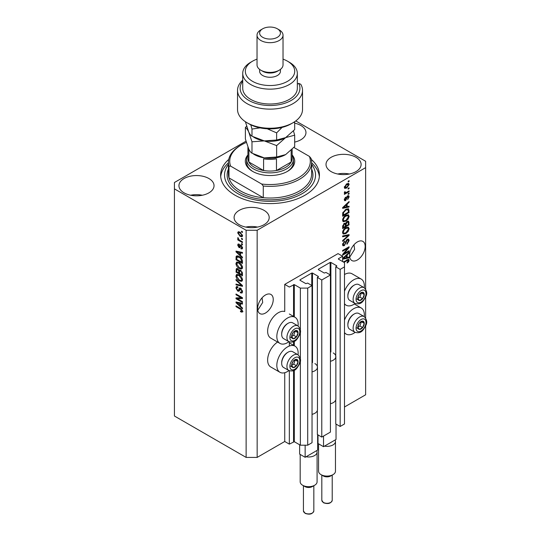 <?xml version="1.0" encoding="UTF-8"?>
<svg xmlns="http://www.w3.org/2000/svg" width="541" height="541" viewBox="0 0 541 541"><rect width="100%" height="100%" fill="white"/><g stroke="black" fill="none" stroke-linecap="round" stroke-linejoin="round"><path stroke-width="0.81" d="M342.642 256.272L338.051 253.614L284.735 284.397L289.334 287.048L294.297 284.607L300.363 288.11L307.714 288.11L312.035 285.614L307.626 283.071L305.875 283.653L299.991 280.258L299.991 279.832L311.758 273.043L312.495 273.043L318.379 276.437L317.364 277.445L321.78 279.995L330.423 275.004L326.007 272.454L324.262 273.043L318.379 269.641L318.379 269.222L330.145 262.426L330.882 262.426L336.759 265.82L335.751 266.828L340.161 269.377L344.482 266.882L344.482 262.635L338.416 259.132L338.416 258.713L342.642 256.272L342.642 261.574M338.416 258.713L338.416 259.132M335.751 399.819L335.751 423.921L340.161 426.47L344.482 423.975L344.482 266.882M340.161 426.47L340.161 269.377M335.751 357.364L335.751 266.828M318.379 269.222L318.379 269.641M317.364 410.436L317.364 434.531L321.78 437.081L330.423 432.09L330.423 275.004M321.78 437.081L321.78 279.995M317.364 367.981L317.364 277.445M299.991 279.832L299.991 280.258M245.993 141.187L174.432 182.5L174.432 416.015L246.128 457.409L257.158 457.409L284.735 441.49L289.334 444.141L294.297 441.699L300.363 445.202L307.714 445.202L312.035 442.707L312.035 285.614M307.714 445.202L307.714 288.11M300.363 445.202L300.363 360.779M300.363 358.784L300.363 331.91M300.363 329.915L300.363 288.11M289.334 444.141L289.334 370.754M289.334 346.037L289.334 341.885M284.735 441.49L284.735 372.715M288.955 341.709A15.08 8.703 -60 0 1 287.494 342.669A15.08 8.703 -60 0 1 279.954 343.413L270.764 338.111A15.08 8.703 -60 0 1 268.451 326.027A15.08 8.703 -60 0 1 278.297 312.739A15.08 8.703 -60 0 1 284.735 311.515L284.735 284.397M257.773 310.23L262.696 302.453L262.06 297.841M257.617 308.546A11.05 6.377 120 0 0 259.91 313.604A11.05 6.377 120 0 0 268.424 310.642A11.05 6.377 120 0 0 273.246 299.525A11.05 6.377 120 0 0 270.953 294.466A11.05 6.377 120 0 0 262.439 297.422A11.05 6.377 120 0 0 257.617 308.546M349.689 257.158L354.612 249.381L353.983 244.769M349.54 255.474A11.05 6.377 120 0 0 351.826 260.532A11.05 6.377 120 0 0 360.34 257.57A11.05 6.377 120 0 0 365.168 246.453A11.05 6.377 120 0 0 362.876 241.394A11.05 6.377 120 0 0 354.362 244.356A11.05 6.377 120 0 0 349.54 255.474M294.676 142.08A17.549 10.13 0 0 0 305.963 132.613A17.549 10.13 0 0 0 300.823 125.451A17.549 10.13 0 0 0 294.676 123.152M208.9 178.523A17.549 10.13 0 0 0 189.776 176.325A17.549 10.13 0 0 0 178.943 185.685A17.549 10.13 0 0 0 184.082 192.853A17.549 10.13 0 0 0 203.206 195.044A17.549 10.13 0 0 0 214.04 185.685A17.549 10.13 0 0 0 208.9 178.523M202.341 195.24A17.549 10.13 0 0 0 190.642 195.24M264.055 210.361A17.549 10.13 0 0 0 244.924 208.17A17.549 10.13 0 0 0 234.091 217.529A17.549 10.13 0 0 0 239.237 224.691A17.549 10.13 0 0 0 258.361 226.889A17.549 10.13 0 0 0 269.195 217.529A17.549 10.13 0 0 0 264.055 210.361M257.496 227.078A17.549 10.13 0 0 0 245.797 227.078M355.971 157.296A17.549 10.13 0 0 0 336.847 155.098A17.549 10.13 0 0 0 326.013 164.457A17.549 10.13 0 0 0 331.153 171.619A17.549 10.13 0 0 0 350.277 173.817A17.549 10.13 0 0 0 361.111 164.457A17.549 10.13 0 0 0 355.971 157.296M349.412 174.013A17.549 10.13 0 0 0 337.712 174.013M298.057 354.822A15.08 8.703 120 0 0 295.034 346.166A15.08 8.703 120 0 0 287.494 346.916A15.08 8.703 120 0 0 277.641 360.205A15.08 8.703 120 0 0 279.954 372.289A15.08 8.703 120 0 0 287.494 371.539A15.08 8.703 120 0 0 288.955 370.578M279.954 343.413A15.08 8.703 -60 0 1 277.641 331.329A15.08 8.703 -60 0 1 287.494 318.04A15.08 8.703 -60 0 1 295.034 317.296A15.08 8.703 -60 0 1 298.057 325.952M344.482 320.083A15.08 8.703 -60 0 1 353.679 308.701A15.08 8.703 -60 0 1 361.212 307.957A15.08 8.703 -60 0 1 364.235 316.607M355.139 332.363A15.08 8.703 -60 0 1 353.679 333.33A15.08 8.703 -60 0 1 346.139 334.074A15.08 8.703 -60 0 1 344.482 332.566M364.235 287.738A15.08 8.703 120 0 0 361.212 279.088A15.08 8.703 120 0 0 353.679 279.832A15.08 8.703 120 0 0 344.482 291.214M344.482 303.69A15.08 8.703 120 0 0 346.139 305.205A15.08 8.703 120 0 0 353.679 304.461A15.08 8.703 120 0 0 355.139 303.494M228.735 159.419A49.4 28.517 0 0 0 220.627 175.074A49.4 28.517 0 0 0 235.098 195.24A49.4 28.517 0 0 0 288.935 201.421A49.4 28.517 0 0 0 319.427 175.074A49.4 28.517 0 0 0 311.318 159.419M343.954 253.682L349.08 250.72L349.08 251.491L342.642 255.21L342.642 254.385L347.775 248.292L342.642 251.254L342.642 250.483L349.08 246.764L349.08 247.589L343.954 253.682L343.474 253.398M347.288 239.305L348.627 239.156L349.161 240.569L346.991 244.302L346.909 243.578L348.411 240.934L348.066 239.981L347.308 240.069L344.326 245.655L343.068 245.81L342.561 244.512L344.482 241.124L344.57 241.847L343.312 244.052L343.63 244.951L344.34 244.87L344.996 244.248L345.753 241.34L347.288 239.305M342.642 235.977L349.08 234.605L349.08 235.396L342.642 241.333L342.642 240.542L348.33 235.477L342.642 236.775L342.642 235.977M348.181 227.105L349.161 228.721L348.154 231.494L345.949 233.523L343.244 234.037L342.561 232.529C342.893 230.324 343.995 228.708 345.868 227.68L348.505 227.24M348.181 214.75L349.161 216.373L348.154 219.146L345.949 221.168L343.244 221.682L342.561 220.18C342.893 217.969 343.995 216.353 345.868 215.332L348.505 214.885M347.16 206.669L349.08 206.209L349.08 207.014L342.642 208.353L342.642 207.602L349.08 201.509L349.08 202.314L347.16 204.072L347.16 206.669L346.402 206.236M348.161 181.201L349.08 180.667L349.08 181.438L348.161 181.972L348.161 181.201M257.158 457.409L257.158 230.263L365.628 167.642L365.628 161.272L295.758 120.934M344.482 406.994L365.628 394.788L365.628 325.966M365.628 317.966L365.628 297.097M365.628 289.097L365.628 167.642M361.212 279.088L352.022 273.78A15.08 8.703 120 0 0 344.482 274.524M277.587 342.047A15.08 8.703 120 0 0 268.316 355.356A15.08 8.703 120 0 0 270.764 366.981L279.954 372.289M346.693 183.879L348.688 183.453L349.161 184.528L346.74 188.004L344.793 188.396L344.319 187.328L346.693 183.879M348.161 188.342L349.08 187.808L349.08 188.579L348.161 189.113L348.161 188.342M346.653 192.298L349.08 190.899L349.08 191.67L344.401 194.368L344.401 193.597L345.144 193.164L344.319 192.731L344.57 191.859L345.232 191.764L345.699 192.711L346.653 192.298M344.319 192.691L345.144 193.164L344.319 192.731M344.516 191.967L345.699 192.711M348.161 193.644L349.08 193.117L349.08 193.888L348.161 194.415L348.161 193.644M347.653 195.869L348.735 195.72L349.161 196.823L347.66 199.534L348.492 197.154L347.768 196.572L345.652 200.596L344.718 200.711L344.319 199.656L345.652 197.12L344.982 199.237L345.557 199.879L347.653 195.869M347.342 195.984L348.262 196.518L347.166 196.227M344.279 199.386L345.557 199.879M345.827 209.374L348.539 208.799L349.08 212.512L342.642 216.224L342.764 212.884L345.827 209.374M347.187 221.418L348.634 221.195L349.08 224.86L342.642 228.579L342.642 226.273L344.265 223.298L345.611 223.352L347.187 221.418M342.642 258.449L349.08 252.363L349.08 253.161L347.16 254.926L347.16 257.523L349.08 257.056L349.08 257.861L342.642 259.207M343.312 261.966L348.789 259.355L349.161 260.262L348.708 261.688L347.16 263.027L347.072 262.304L348.411 260.661L347.924 260.174L343.981 262.351M348.411 260.661L347.173 259.741M237.33 298.713L242.449 301.668L242.449 302.439L236.018 298.727L236.018 297.902L241.144 297.733L236.018 294.771L236.018 294L242.449 297.712L242.449 298.537L237.33 298.713L238.25 298.179L242.449 298.037M241.259 288.637L238.865 291.247L237.695 291.105L235.93 287.934L236.464 286.581L237.857 286.764L237.939 287.582L237.012 287.46L236.688 288.339L237.709 290.348L238.365 290.476L239.122 288.448L240.664 288.191L242.537 291.613L241.962 293.06L240.36 292.837L240.278 292.018L241.354 292.154L241.78 291.112L240.677 288.968L240.015 288.88L240.934 288.353M240.001 287.94L239.122 288.448L239.487 288.028M236.018 279.494L242.449 285.547L242.449 286.345L236.018 284.857L236.018 284.059L241.699 285.553L236.018 280.299L236.018 279.494M242.537 279.765L241.523 281.374L239.318 280.853C237.404 279.839 236.275 278.202 235.93 275.951L236.613 274.456L239.244 274.923L241.55 277.012L242.537 279.765M242.537 267.416L241.523 269.019L239.318 268.498C237.404 267.484 236.275 265.847 235.93 263.595L236.613 262.101L239.244 262.568L241.55 264.657L242.537 267.416M241.529 238.324L242.449 238.851L242.449 239.622L241.529 239.095L241.529 238.324M240.062 232.163L242.537 235.666L242.057 236.735L240.109 236.343L237.688 232.867L238.168 231.805L240.062 232.163M242.537 311.305L242.077 312.204L240.529 311.751L240.447 310.933L241.78 310.838L241.3 309.79L236.018 306.639L236.018 305.868L240.387 308.39L242.537 311.305M242.524 310.717L241.604 311.251L242.395 310.48M174.432 188.87L246.128 230.263L257.158 230.263M246.128 457.409L246.128 230.263M240.529 255.399L242.449 257.158L242.449 257.956L236.018 251.869L236.018 251.119L242.449 252.458L242.449 253.262L240.529 252.803L240.529 255.399M240.948 248.021L241.868 247.426L241.137 246.006L240.718 245.939L239.873 247.683L239.021 247.582L237.688 245.1L238.101 244.018L239.027 244.113L239.108 244.931L238.358 245.458L238.926 246.757L240.076 245.005L241.022 245.168L242.537 247.866L242.138 248.921L241.029 248.84L240.948 248.021L242.537 247.548M239.108 244.931L238.358 245.458M238.926 246.757L240.238 246.209L240.671 244.999M241.529 243.531L242.449 244.065L242.449 244.836L241.529 244.302L241.529 243.531M240.028 240.441L242.449 241.841L242.449 242.618L237.77 239.913L237.77 239.142L238.52 239.575L237.688 238.182L237.939 237.6L239.068 239.751L240.028 240.441M241.529 231.183L242.449 231.71L242.449 232.481L241.529 231.954L241.529 231.183M236.938 257.117L237.053 256.008L236.133 256.535C236.809 255.643 237.83 255.65 239.196 256.562C241.103 257.53 242.185 259.098 242.449 261.269L242.449 263.46L236.018 259.741L236.133 256.535L236.552 256.008M239.704 269.878L238.98 270.297L240.562 270.182L242.449 273.523L242.449 275.809L236.018 272.096L236.437 268.552L237.634 268.688L238.98 270.297L239.264 269.966M240.529 306.247L242.449 308.005L242.449 308.81L236.018 302.723L236.018 301.966L242.449 303.312L242.449 304.11L240.529 303.65L240.529 306.247M242.997 311.677L241.448 311.224M241.333 311.291L240.529 311.751M241.813 309.486L241.3 309.79M236.688 306.253L236.018 306.639M237.195 251.585L236.018 251.869M242.449 252.512L241.448 252.268L240.529 252.803M240.698 252.701L240.698 252.092M237.905 252.931L239.778 254.71L239.778 252.62L236.688 251.883L237.905 252.931M240.529 254.277L239.778 254.71M237.479 251.423L236.688 251.883M240.691 252.092L239.778 252.62M242.463 248.461L241.029 248.84M241.949 248.305L241.908 247.913M242.442 247.095L241.868 247.426M241.685 245.695L241.137 246.006M241.482 245.499L240.718 245.939M240.224 247.183L239.021 247.582M239.94 247.054L239.453 246.676M238.622 244.85L237.688 245.1M238.608 244.573L238.676 243.991M239.846 246.229L240.238 246.209L239.846 246.229M242.199 243.917L241.529 244.302M238.439 239.528L237.77 239.913M238.216 237.878L237.688 238.182M242.199 231.568L241.529 231.954M242.415 236.322L241.327 235.977M240.853 235.917L240.109 236.343M238.628 232.657L237.688 232.867M238.608 232.339L238.73 231.676M239.819 232.035L238.358 233.272L240.109 235.572L241.563 235.896L241.868 235.261L240.109 232.968L238.649 232.644M241.563 235.896L242.517 235.349M240.731 232.603L240.109 232.968M242.436 234.936L241.868 235.261M242.199 238.709L241.529 239.095M242.449 262.399L241.949 262.108M236.769 259.308L236.018 259.741M238.547 256.224L236.897 257.124L236.769 259.403L241.699 262.25L240.759 258.53L239.19 257.327L236.897 257.124M242.449 261.817L241.699 262.25M239.832 256.961L239.19 257.327M241.266 258.24L240.759 258.53M242.395 260.525L241.699 260.924M242.442 268.492L240.238 267.971M240.048 268.079L239.318 268.498M236.857 263.271L235.93 263.595M236.85 263.068L237.141 261.939M238.682 262.284L237.195 262.926L237.77 262.811L236.688 264.028L239.332 267.734L241.272 268.086L241.78 266.983L239.223 263.332L237.77 262.811L238.682 262.284M241.272 268.086L242.53 267.22M239.859 262.96L239.223 263.332M242.449 266.605L241.78 266.983M242.449 274.747L241.949 274.456M239.44 273.009L238.939 272.718M236.769 271.663L236.018 272.096M236.938 269.465L237.032 268.458M240.711 270.277L239.737 270.831L239.44 273.3L241.699 274.605L241.617 272.279L240.569 270.96L239.737 270.831M238.283 269.202L237.012 269.398L236.769 271.758L238.689 272.867L238.689 271.501L239.582 270.987L239.494 270M239.44 272.434L238.689 272.867M239.548 270.175L238.628 270.71L237.742 269.519M238.689 271.501L238.628 270.71M242.449 274.165L241.699 274.605M241.164 270.615L240.569 270.96M242.172 271.961L241.617 272.279M242.382 272.678L241.699 273.07M242.442 280.84L240.238 280.319M240.048 280.427L239.318 280.853M236.857 275.626L235.93 275.951M236.85 275.416L237.141 274.294M238.682 274.632L237.195 275.281L237.77 275.166L236.688 276.377L239.332 280.082L241.272 280.434L241.78 279.339L239.223 275.68L237.77 275.166L238.682 274.632M241.272 280.434L242.53 279.569M239.859 275.315L239.223 275.68M242.449 278.953L241.78 279.339M242.449 285.601L241.854 285.465M237.898 284.546L236.938 284.323L236.018 284.857M242.172 285.283L241.699 285.553M236.545 279.988L236.018 280.299M242.334 292.654L241.279 292.309L240.36 292.837M241.354 292.154L242.53 291.356M242.442 290.727L241.78 291.112M239.223 290.808L238.615 290.578L237.695 291.105M236.857 287.602L235.93 287.934M236.85 287.406L237.019 286.473M240.042 287.913L239.284 289.949L238.365 290.476M237.58 298.564L236.938 298.192L236.018 298.727M241.813 297.347L241.144 297.733M236.688 294.385L236.018 294.771M237.195 302.439L236.018 302.723M242.449 303.359L241.448 303.122L240.529 303.65M240.698 303.555L240.698 302.946M237.905 303.778L239.778 305.564L239.778 303.474L236.688 302.73L237.905 303.778M240.529 305.124L239.778 305.564M237.479 302.27L236.688 302.73M240.691 302.94L239.778 303.474M348.411 181.052L349.08 181.438M348.127 183.338L348.242 183.994L349.161 184.528M345.997 187.571L346.74 188.004M345.523 187.632L344.434 187.984M344.407 186.625L346.74 187.233L348.492 184.894L347.038 183.69M344.333 187.01L345.266 187.551L344.982 186.963L346.74 184.623L346.105 184.265M348.492 184.894L346.74 184.623M348.411 188.194L349.08 188.579M348.411 191.284L349.08 191.67M345.408 192.724L344.894 193.022M348.411 193.502L349.08 193.888M348.161 195.659L348.242 196.295L349.161 196.823M346.781 196.674L347.342 196.998M345.057 199.832L344.732 200.062L345.652 200.596M344.732 200.062L344.38 200.224M345.178 197.519L345.74 197.844M344.407 198.905L344.982 199.237M348.161 206.425L349.08 207.014M348.161 206.479L346.402 206.845M345.699 206.993L344.245 207.298M343.19 207.514L342.642 207.629M348.553 202.009L349.08 202.314M346.673 203.788L347.16 204.072M346.24 204.2L346.24 204.667M344.536 207.23L346.402 206.851L346.402 204.762L343.312 207.588L344.536 207.23M342.906 207.352L343.312 207.588M345.936 204.491L346.402 204.762M347.964 208.657L348.161 209.786L349.08 210.321M348.33 212.079L349.08 212.512M343.15 214.872L342.642 215.162M346.497 209.022L347.937 209.617L346.551 208.995M343.4 215.02L348.33 212.173L348.33 210.848L347.39 209.536L345.821 210.145L343.528 212.593L343.4 215.02L342.642 214.588M342.69 213.31L343.4 213.715M342.974 212.275L343.528 212.593M345.178 209.78L345.821 210.145M347.667 218.862L348.154 219.146M345.232 220.762L345.949 221.168M344.353 220.985L342.852 221.323M347.964 214.709L348.242 215.839L349.161 216.373M342.656 219.355L343.812 220.863L345.956 220.39L348.411 216.813L347.904 215.703L346.423 215.041M342.568 219.998L343.812 220.863M343.887 216.982L344.394 217.272L343.312 219.734M345.219 215.751L345.848 216.109L344.394 217.272M347.904 215.703L345.848 216.109M348.046 221.1L348.161 222.141M348.33 224.427L349.08 224.86M345.821 225.685L345.32 225.969M343.15 227.227L342.642 227.518M345.212 223.122L345.151 223.974M345.32 225.394L346.071 225.827L348.33 224.522L348.248 222.29L347.079 221.485M342.642 226.936L343.4 227.369L345.32 226.26L345.259 224.17L344.13 223.352M343.772 223.663L344.367 224.015L343.4 226.104L343.4 227.369M345.259 224.17L344.367 224.015M346.598 221.844L347.194 222.189L346.071 224.4L346.071 225.827M348.248 222.29L347.194 222.189M347.667 231.217L348.154 231.494M345.232 233.11L345.949 233.523M344.353 233.34L342.852 233.671M347.964 227.058L348.242 228.194L349.161 228.721M342.656 231.71L343.812 233.212L345.956 232.745L348.411 229.161L347.904 228.052L346.423 227.389M342.568 232.353L343.812 233.212M343.887 229.33L344.394 229.627L343.312 232.089M345.219 228.099L345.848 228.464L344.394 229.627M347.904 228.052L345.848 228.464M348.161 234.801L349.08 235.396M348.161 234.868L347.822 235.179M347.423 234.956L348.33 235.477M347.41 234.943L342.642 236.045M348.073 239.041L348.242 240.035L349.161 240.569M348.066 239.981L347.106 239.426M346.72 239.731L347.308 240.069M343.65 244.965L344.326 245.655M343.407 245.12L342.703 245.384M343.968 241.496L344.57 241.847M342.656 243.673L343.312 244.052M342.568 244.295L343.63 244.951M348.411 251.105L349.08 251.491M343.704 253.533L343.035 253.918M347.106 247.906L347.775 248.292M348.363 247.176L349.08 247.589M347.775 247.521L347.336 248.042M348.161 257.279L349.08 257.861M348.161 257.333L346.402 257.699L346.402 255.616L343.312 258.442L346.402 257.699M345.699 257.847L344.245 258.145M343.19 258.368L342.642 258.483M348.553 252.863L349.08 253.161M346.673 254.642L347.16 254.926M346.24 255.048L346.24 255.514M346.402 257.083L347.16 257.523M342.906 258.206L343.312 258.442M345.936 255.338L346.402 255.616M348.174 261.377L348.708 261.688M347.491 260.133L347.004 259.639M348.201 259.308L349.161 260.262M348.242 259.734L348.201 260.201M358.243 325.013A4.551 2.624 120 0 0 357.811 327.122A4.551 2.624 120 0 0 359.42 329.408A4.551 2.624 120 0 0 362.639 327.548A4.551 2.624 120 0 0 364.249 323.403A4.551 2.624 120 0 0 362.639 321.117A4.551 2.624 120 0 0 359.42 322.97A4.551 2.624 120 0 0 358.243 325.013M358.494 324.972L357.811 327.122L359.42 329.408L362.639 327.548L364.249 323.403L362.639 321.117L359.42 322.97L358.494 324.972M347.863 325.094L347.863 324.37A8.216 4.741 -60 0 1 348.647 320.57A8.216 4.741 -60 0 1 353.679 314.307L354.301 313.949A9.102 5.254 120 0 0 348.729 320.881A9.102 5.254 120 0 0 347.863 325.094A9.102 5.254 120 0 0 349.75 329.259L355.011 332.296A9.102 5.254 -60 0 1 353.983 323.917A9.102 5.254 -60 0 1 364.107 316.532L358.852 313.496A9.102 5.254 120 0 0 354.301 313.949M357.824 327.143L359.88 325.959L361.408 321.699M356.661 327.819L359.42 329.408M359.88 325.959L362.639 327.548M361.489 321.814L364.249 323.403M292.059 363.221A4.551 2.624 120 0 0 291.626 365.331A4.551 2.624 120 0 0 293.236 367.616A4.551 2.624 120 0 0 296.454 365.763A4.551 2.624 120 0 0 298.064 361.618A4.551 2.624 120 0 0 296.454 359.325A4.551 2.624 120 0 0 293.236 361.185A4.551 2.624 120 0 0 292.059 363.221M292.309 363.187L291.626 365.331L293.236 367.616L296.454 365.763L298.064 361.618L296.454 359.325L293.236 361.185L292.309 363.187M281.685 363.302L281.685 362.578A8.216 4.741 -60 0 1 282.463 358.778A8.216 4.741 -60 0 1 287.494 352.516L288.116 352.157A9.102 5.254 120 0 0 282.544 359.089A9.102 5.254 120 0 0 281.685 363.302A9.102 5.254 120 0 0 283.565 367.467L288.826 370.504A9.102 5.254 -60 0 1 287.805 362.125A9.102 5.254 -60 0 1 297.922 354.74L292.667 351.704A9.102 5.254 120 0 0 288.116 352.157M291.646 365.358L293.695 364.167L295.224 359.907M290.483 366.027L293.236 367.616M293.695 364.167L296.454 365.763M295.305 360.022L298.064 361.618M292.059 334.352A4.551 2.624 120 0 0 291.626 336.461A4.551 2.624 120 0 0 293.236 338.747A4.551 2.624 120 0 0 296.454 336.887A4.551 2.624 120 0 0 298.064 332.742A4.551 2.624 120 0 0 296.454 330.456A4.551 2.624 120 0 0 293.236 332.316A4.551 2.624 120 0 0 292.059 334.352M292.309 334.318L291.626 336.461L293.236 338.747L296.454 336.887L298.064 332.742L296.454 330.456L293.236 332.316L292.309 334.318M281.685 334.433L281.685 333.709A8.216 4.741 -60 0 1 282.463 329.909A8.216 4.741 -60 0 1 287.494 323.646L288.116 323.288A9.102 5.254 120 0 0 282.544 330.22A9.102 5.254 120 0 0 281.685 334.433A9.102 5.254 120 0 0 283.565 338.598L288.826 341.635A9.102 5.254 -60 0 1 287.805 333.256A9.102 5.254 -60 0 1 297.922 325.871L292.667 322.835A9.102 5.254 120 0 0 288.116 323.288M291.646 336.482L293.695 335.298L295.224 331.038M290.483 337.158L293.236 338.747M293.695 335.298L296.454 336.887M295.305 331.153L298.064 332.742M358.243 296.143A4.551 2.624 120 0 0 357.811 298.247A4.551 2.624 120 0 0 359.42 300.539A4.551 2.624 120 0 0 362.639 298.679A4.551 2.624 120 0 0 364.249 294.534A4.551 2.624 120 0 0 362.639 292.248A4.551 2.624 120 0 0 359.42 294.101A4.551 2.624 120 0 0 358.243 296.143M358.494 296.103L357.811 298.247L359.42 300.539L362.639 298.679L364.249 294.534L362.639 292.248L359.42 294.101L358.494 296.103M347.863 296.225L347.863 295.501A8.216 4.741 -60 0 1 348.647 291.694A8.216 4.741 -60 0 1 353.679 285.438L354.301 285.08A9.102 5.254 120 0 0 348.729 292.012A9.102 5.254 120 0 0 347.863 296.225A9.102 5.254 120 0 0 349.75 300.39L355.011 303.42A9.102 5.254 -60 0 1 353.983 295.041A9.102 5.254 -60 0 1 364.107 287.663L358.852 284.627A9.102 5.254 120 0 0 354.301 285.08M357.824 298.274L359.88 297.09L361.408 292.83M356.661 298.943L359.42 300.539M359.88 297.09L362.639 298.679M361.489 292.945L364.249 294.534M292.126 154.902A24.697 14.262 180 0 1 287.494 171.355A24.697 14.262 180 0 1 252.566 171.355A24.697 14.262 180 0 1 252.559 171.355A24.697 14.262 180 0 1 247.927 154.902M292.126 154.922A23.398 13.511 180 0 1 293.425 159.365A23.398 13.511 180 0 1 278.98 171.842A23.398 13.511 180 0 1 253.479 168.914A23.398 13.511 180 0 1 246.628 159.365L246.628 162.334A23.398 13.511 0 0 0 253.032 171.619M228.43 162.334L228.43 174.013A41.596 24.014 0 0 0 228.978 177.908A41.596 24.014 0 0 0 240.61 190.993A41.596 24.014 0 0 0 263.278 197.708L228.978 177.908L228.978 166.236A41.596 24.014 180 0 1 228.43 162.334A41.596 24.014 180 0 1 240.61 145.353L241.529 144.819A40.298 23.263 0 0 0 230.608 166.114L228.978 166.236M228.43 164.43A45.498 26.266 0 0 0 237.857 193.644A45.498 26.266 0 0 0 295.765 196.735A45.498 26.266 0 0 0 311.63 164.43M311.63 162.875A49.4 28.517 180 0 1 319.346 176.664M263.278 186.03L261.648 184.028A40.298 23.263 0 0 0 309.445 156.437L311.075 158.439A41.596 24.014 180 0 1 311.63 162.334A41.596 24.014 180 0 1 263.278 186.03L263.278 197.708A41.596 24.014 0 0 0 311.63 174.013L311.63 162.334M309.445 156.437L293.905 147.463M246.365 142.439A40.298 23.263 0 0 0 241.529 144.819M261.648 184.028L230.608 166.114M220.708 176.664A49.4 28.517 180 0 1 228.43 162.875M287.021 171.619A23.398 13.511 0 0 0 293.425 162.334L293.425 159.365M247.927 147.091L247.927 158.303A22.1 12.761 0 0 0 248.887 162.016A22.1 12.761 0 0 0 254.398 167.325A22.1 12.761 0 0 0 263.595 170.51A22.1 12.761 0 0 0 276.465 170.51A22.1 12.761 0 0 0 291.166 162.016A22.1 12.761 0 0 0 292.126 158.303L292.126 149.363M247.947 147.132A22.1 12.761 180 0 0 248.887 150.344L248.887 162.016L263.595 170.51L263.595 158.831A22.1 12.761 180 0 0 276.465 158.831L276.465 170.51L291.166 162.016L291.166 150.344A22.1 12.761 180 0 0 291.2 150.283M246.628 159.365A23.398 13.511 180 0 1 247.927 154.922M293.006 122.746L291.173 123.808A29.897 17.265 180 0 1 248.887 123.808L247.048 122.746A32.501 18.766 0 0 0 293.006 122.746A32.501 18.766 0 0 0 302.527 109.478L302.527 90.367A32.501 18.766 180 0 1 270.027 109.133A32.501 18.766 180 0 1 237.526 90.367A32.501 18.766 180 0 1 242.726 80.19M237.526 90.367L237.526 109.478A32.501 18.766 0 0 0 247.048 122.746L248.887 123.808M252.566 81.346A24.697 14.262 0 0 0 287.494 81.346A24.697 14.262 0 0 0 287.494 61.18L289.334 62.242A27.3 15.763 180 0 1 297.327 73.387A27.3 15.763 180 0 1 280.475 87.946A27.3 15.763 180 0 1 250.726 84.531A27.3 15.763 180 0 1 242.726 73.387A27.3 15.763 180 0 1 250.726 62.242L252.559 61.18A24.697 14.262 0 0 0 252.566 81.346M257.029 35.179L257.029 64.9A12.998 7.506 0 0 0 260.836 70.202L262.676 71.263A10.401 6.005 0 0 0 277.384 71.263L279.217 70.202A12.998 7.506 0 0 0 283.024 64.9L283.024 35.179A12.998 7.506 180 0 1 275.004 42.11A12.998 7.506 180 0 1 260.836 40.487A12.998 7.506 180 0 1 257.029 35.179A12.998 7.506 180 0 1 260.836 29.87L262.676 28.808A10.401 6.005 0 0 0 262.676 37.302A10.401 6.005 0 0 0 277.384 37.302A10.401 6.005 0 0 0 277.384 28.808L279.217 29.87A12.998 7.506 180 0 1 283.024 35.179M262.676 71.263L260.836 70.202A12.998 7.506 0 0 0 279.217 70.202M259.626 69.397L259.626 71.263A10.401 6.005 0 0 0 262.676 75.51A10.401 6.005 0 0 0 274.01 76.815A10.401 6.005 0 0 0 280.427 71.263L280.427 69.397M242.726 73.387L242.726 88.251A27.3 15.763 0 0 0 250.726 99.395A27.3 15.763 0 0 0 280.475 102.81A27.3 15.763 0 0 0 297.327 88.251L297.327 73.387M242.726 81.204A29.897 17.265 0 0 0 268.032 105.475A29.897 17.265 0 0 0 298.706 83.368L300.776 84.295A32.501 18.766 180 0 1 302.527 90.367M297.327 84.159L298.706 83.368M289.334 62.242L287.494 61.18A24.697 14.262 0 0 0 283.024 59.138M257.029 59.138A24.697 14.262 0 0 0 252.559 61.18M279.217 29.87L277.384 28.808A10.401 6.005 0 0 0 262.676 28.808M276.634 157.005L264.306 157.891L251.984 153.191C250.95 152.711 249.847 151.27 248.684 148.87L245.377 138.963L245.377 127.561C246.412 128.041 247.514 129.482 248.684 131.882L251.984 141.789L264.306 140.903L276.634 145.603L276.634 157.005L285.655 154.584L294.676 146.584L294.676 135.189L293.465 130.963M251.984 141.789L251.984 153.191M276.634 145.603L285.655 137.603L294.676 135.189M246.588 126.202L245.377 127.561M253.513 137.062A22.1 12.761 0 0 0 264.306 140.903A22.1 12.761 0 0 0 285.655 137.603A22.1 12.761 0 0 0 286.027 137.387M253.513 154.043A22.1 12.761 0 0 0 264.306 157.891A22.1 12.761 0 0 0 285.655 154.584M293.445 122.489L294.676 122.449L294.676 129.603L285.655 137.603L276.634 140.018L264.306 140.903L251.984 136.21C250.95 135.73 249.847 134.29 248.684 131.882L245.377 121.705M250.767 124.802L251.984 129.056L260.025 127.865M267.207 128.785L276.634 132.87L282.077 127.399M294.676 122.449L294.507 121.82M276.634 132.87L276.634 140.018M251.984 129.056L251.984 136.21M332.992 474.653L330.693 475.985A5.2 3.003 180 0 1 323.342 475.985L321.043 474.653A8.446 4.876 0 0 0 332.992 474.653A8.446 4.876 0 0 0 335.467 471.204L335.467 441.49A8.446 4.876 180 0 1 324.478 446.136L323.525 446.69L318.013 443.505L318.013 434.903M336.029 424.076L336.029 439.468L335.075 440.016A8.446 4.876 180 0 1 335.467 441.49M333.27 352.962A8.839 5.106 180 0 1 335.86 356.573A8.839 5.106 180 0 1 330.423 361.287M335.86 356.573L335.86 399.028A8.839 5.106 180 0 1 330.423 403.742M323.525 446.69L323.525 436.073M335.075 440.016L324.478 446.136M318.568 443.823L318.568 471.204A8.446 4.876 0 0 0 321.043 474.653L323.342 475.985M314.612 485.27L312.313 486.596A5.2 3.003 180 0 1 304.955 486.596L302.662 485.27A8.446 4.876 0 0 0 314.612 485.27A8.446 4.876 0 0 0 317.087 481.821L317.087 452.1A8.446 4.876 180 0 1 306.091 456.753L305.144 457.301L299.626 454.115L299.626 444.776M317.641 434.693L317.641 450.085L316.695 450.633A8.446 4.876 180 0 1 317.087 452.1M314.882 363.579A8.839 5.106 180 0 1 317.472 367.19A8.839 5.106 180 0 1 312.035 371.897M317.472 367.19L317.472 409.645A8.839 5.106 180 0 1 312.035 414.352M305.144 457.301L305.144 445.202M316.695 450.633L306.091 456.753M300.187 454.44L300.187 481.821A8.446 4.876 0 0 0 302.662 485.27L304.955 486.596M336.759 266.246L336.759 265.82M330.882 351.981L330.882 262.426M330.145 274.842L330.145 262.426M318.379 276.864L318.379 276.437M312.495 362.598L312.495 273.043M311.758 285.459L311.758 273.043M294.297 441.699L294.297 370.227M294.297 345.74L294.297 341.351M294.297 316.87L294.297 284.607M293.56 441.699L293.56 370.585M293.56 345.32L293.56 341.716M293.56 316.444L293.56 284.607M241.063 308.823L240.434 309.188M238.885 251.714L238.006 252.221M240.502 245.499L239.589 246.027M236.884 257.144L236.018 257.651M236.938 269.262L236.018 269.79M241.185 284.356L240.684 284.64M239.71 289.016L238.791 289.543M238.885 302.568L238.006 303.075M346.436 197.499L347.085 197.871M344.184 206.141L344.637 206.405M348.161 222.047L349.08 222.574M342.683 225.692L343.4 226.104M345.151 223.873L346.071 224.4M346.396 235.207L347.315 235.734M345.523 242.3L346.091 242.625M344.184 256.995L344.637 257.252M346.396 260.187L347.065 260.573M356.729 324.877A7.019 4.051 120 0 0 358.548 331.66A7.019 4.051 120 0 0 365.331 325.648A7.019 4.051 120 0 0 363.511 318.865A7.019 4.051 120 0 0 356.729 324.877M290.551 363.085A7.019 4.051 120 0 0 292.363 369.868A7.019 4.051 120 0 0 299.146 363.856A7.019 4.051 120 0 0 297.327 357.074A7.019 4.051 120 0 0 290.551 363.085M290.551 334.216A7.019 4.051 120 0 0 292.363 340.999A7.019 4.051 120 0 0 299.146 334.987A7.019 4.051 120 0 0 297.327 328.204A7.019 4.051 120 0 0 290.551 334.216M356.729 296.008A7.019 4.051 120 0 0 358.548 302.791A7.019 4.051 120 0 0 365.331 296.772A7.019 4.051 120 0 0 363.511 289.996A7.019 4.051 120 0 0 356.729 296.008M311.63 169.022A42.901 24.764 180 0 1 291.2 196.613A42.901 24.764 180 0 1 239.697 192.582A42.901 24.764 180 0 1 228.43 169.022M323.342 502.413A5.2 3.003 0 0 0 329.009 503.062A5.2 3.003 0 0 0 332.221 500.29C331.004 503.488 328.096 504.313 323.504 502.772L321.821 500.29A5.2 3.003 0 0 0 323.342 502.413M304.955 513.024A5.2 3.003 0 0 0 310.622 513.68A5.2 3.003 0 0 0 313.834 510.9C312.624 514.099 309.716 514.924 305.117 513.382L303.433 510.9A5.2 3.003 0 0 0 304.955 513.024M289.334 342.879L295.034 346.166M354.389 304.015L361.212 307.957M344.482 304.252L346.139 305.205M344.482 333.121L346.139 334.074M289.334 314.003L295.034 317.296M238.561 244.884L239.48 244.356M239.244 246.797L240.163 246.263M237.012 269.398L237.932 268.87M237.012 287.46L237.932 286.933M345.334 192.697L344.414 192.163M348.208 260.207L347.288 259.673M355.011 332.296C361.726 334.155 363.396 329.543 365.797 325.547C367.461 322.463 366.899 319.46 364.107 316.532M288.826 370.504C295.542 372.364 297.219 367.758 299.613 363.762C301.276 360.678 300.715 357.669 297.922 354.74M288.826 341.635C295.542 343.494 297.219 338.882 299.613 334.886C301.276 331.802 300.715 328.8 297.922 325.871M355.011 303.42C361.726 305.286 363.396 300.674 365.797 296.678C367.461 293.594 366.899 290.591 364.107 287.663M332.221 500.29L332.221 475.106M321.821 500.29L321.821 475.106M313.834 510.9L313.834 485.717M303.433 510.9L303.433 485.717"/></g></svg>
